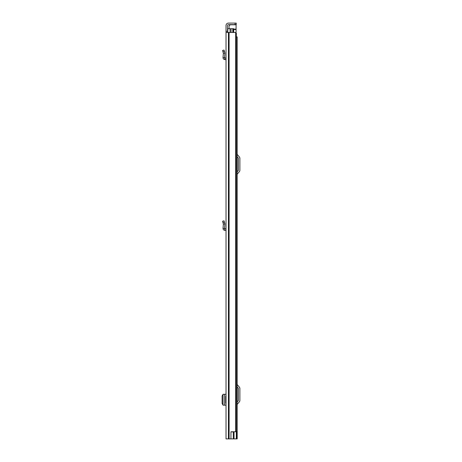 <?xml version="1.0" encoding="UTF-8"?>
<svg xmlns="http://www.w3.org/2000/svg" width="462" height="462" viewBox="0 0 462 462"><rect width="100%" height="100%" fill="white"/><g stroke="black" fill="none" stroke-linecap="round" stroke-linejoin="round"><path stroke-width="0.69" d="M226.028 51.346L226.028 58.177L224.532 57.721L224.89 53.084L223.377 53.326L224.89 53.084L224.053 50.052L222.586 50.456L222.961 51.813L224.428 51.409M225.768 396.223L225.768 403.239M226.028 32.456L226.028 438.9L230.942 438.9L230.942 431.768L235.666 431.768L235.666 32.456L226.028 32.456L226.028 31.283L227.547 31.283L227.547 25.497A0.878 0.878 0 0 1 228.424 24.619L235.089 24.619L235.089 23.1L236.255 23.1L236.255 24.619L235.089 24.619M235.089 23.1L228.424 23.1A2.397 2.397 0 0 0 226.028 25.497L226.028 31.283M227.547 31.283L227.547 32.456M230.942 431.883L233.304 431.883L233.304 438.9L230.942 438.9M235.666 32.456L235.666 431.768M236.255 24.619L236.255 23.1M223.007 394.282L223.007 405.174L225.768 405.197M223.007 394.467L222.118 395.911L222.118 403.557L223.007 404.989M225.768 394.265L223.042 394.288M226.028 59.708L224.619 59.546C223.568 59.315 223.036 58.662 223.019 57.594L224.532 57.721M223.019 57.594L223.377 53.326L222.961 51.813M226.028 230.486L226.028 228.956L224.532 228.494L224.89 223.862L223.377 224.105L224.89 223.862L224.053 220.824L222.586 221.229L222.961 222.586L224.428 222.187M225.849 230.463L224.619 230.319C223.568 230.093 223.036 229.441 223.019 228.367L224.532 228.494M223.019 228.367L223.377 224.105L222.961 222.586M237.191 438.9L237.191 36.896L237.191 438.9L233.304 438.9M237.191 36.896L236.319 36.896M237.191 402.027L238.225 400.797A0.583 0.583 0 0 0 238.363 400.421L238.363 388.513A0.583 0.583 0 0 0 238.225 388.138L237.191 386.908M237.191 404.903A1.403 1.403 0 0 1 237.52 404.002L239.391 401.773A2.102 2.102 0 0 0 239.882 400.421L239.882 388.513A2.102 2.102 0 0 0 239.391 387.156L237.52 384.933A1.403 1.403 0 0 1 237.191 384.032M237.191 171.852L238.225 170.622A0.583 0.583 0 0 0 238.363 170.247L238.363 158.339A0.583 0.583 0 0 0 238.225 157.964L237.191 156.728M237.191 174.728A1.403 1.403 0 0 1 237.52 173.828L239.391 171.598A2.102 2.102 0 0 0 239.882 170.247L239.882 158.339A2.102 2.102 0 0 0 239.391 156.982L237.52 154.758A1.403 1.403 0 0 1 237.191 153.858M233.102 32.456L233.102 28.713L227.778 28.713L227.778 32.456M235.863 33.974L236.319 33.974L236.319 438.9M233.102 28.713L233.685 28.713L233.685 32.456M236.7 438.9L236.7 431.416L236.319 431.416M231.058 28.713L231.058 32.456M236.082 33.449L236.434 33.449L236.319 34.737M236.082 33.974L236.082 24.619M230.48 24.619L229.065 25.791L229.065 28.713M229.094 32.456L229.094 438.9M228.678 32.456L228.678 438.9M228.424 32.456L228.424 438.9M224.613 394.271L224.613 405.186M225.849 59.69L226.028 58.177M224.619 59.546L224.792 58.033M224.619 230.319L224.792 228.811M234.038 431.768L234.038 438.9M230.059 28.713L230.059 32.456M232.808 28.713L232.808 32.456M233.685 29.539L236.082 29.539M236.082 29.123L233.685 29.123M230.064 24.792L236.082 24.792"/></g></svg>
